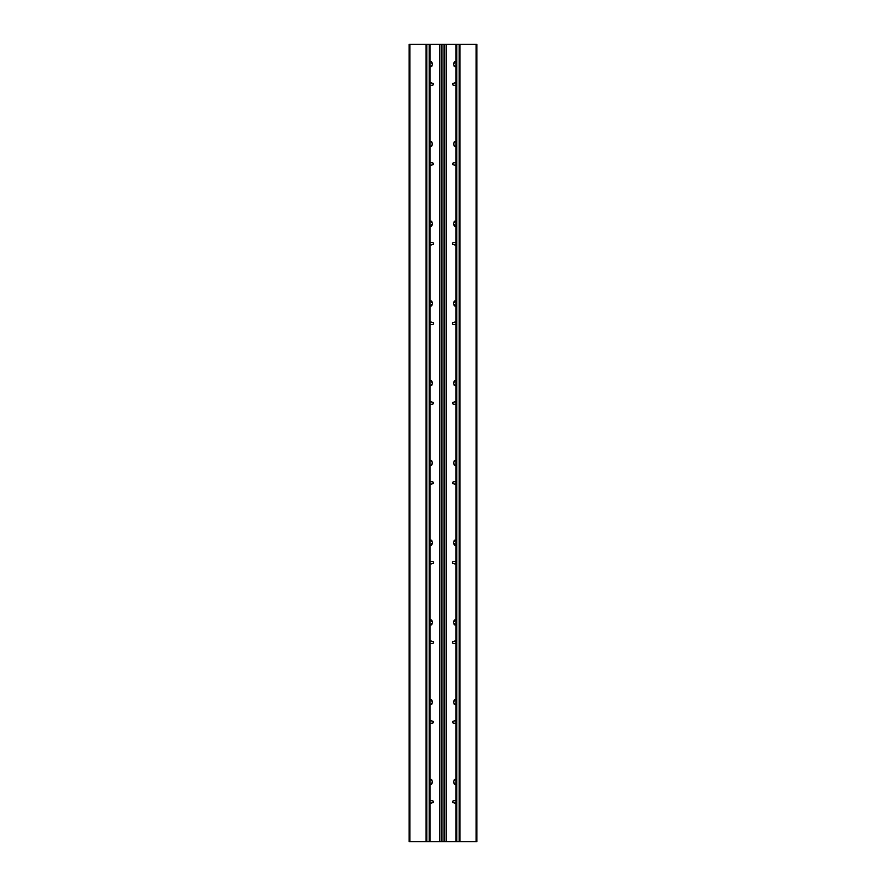 <?xml version="1.0" encoding="UTF-8"?>
<svg xmlns="http://www.w3.org/2000/svg" width="886" height="886" viewBox="0 0 886 886"><rect width="100%" height="100%" fill="white"/><g stroke="black" fill="none" stroke-linecap="round" stroke-linejoin="round"><path stroke-width="1.33" d="M446.19 841.7L476.889 841.7L476.889 44.3L446.19 44.3L446.19 841.7L430.042 841.7L430.042 44.3L446.19 44.3M430.042 44.3L409.11 44.3L409.11 841.7L430.042 841.7M459.147 841.7L459.147 44.3M456.755 841.7L456.755 44.3M455.958 841.7L455.958 44.3M455.958 781.064A1.296 1.296 0 0 0 455.88 780.976L455.88 780.3A0.919 0.919 0 0 0 454.961 779.381A0.919 0.919 0 0 0 454.042 780.3L454.042 780.976A1.296 1.296 0 0 0 454.042 782.814L454.042 783.49A0.919 0.919 0 0 0 454.961 784.409A0.919 0.919 0 0 0 455.88 783.49L455.88 782.814A1.296 1.296 0 0 0 455.958 782.726M455.958 800.911L455.88 800.911A1.296 1.296 0 0 0 454.042 800.911L453.366 800.911A0.919 0.919 0 0 0 452.447 801.83A0.919 0.919 0 0 0 453.366 802.749L454.042 802.749A1.296 1.296 0 0 0 455.88 802.749L455.958 802.749M455.958 701.324A1.296 1.296 0 0 0 455.88 701.236L455.88 700.56A0.919 0.919 0 0 0 454.961 699.641A0.919 0.919 0 0 0 454.042 700.56L454.042 701.236A1.296 1.296 0 0 0 454.042 703.074L454.042 703.75A0.919 0.919 0 0 0 454.961 704.669A0.919 0.919 0 0 0 455.88 703.75L455.88 703.074A1.296 1.296 0 0 0 455.958 702.986M455.958 721.171L455.88 721.171A1.296 1.296 0 0 0 454.042 721.171L453.366 721.171A0.919 0.919 0 0 0 452.447 722.09A0.919 0.919 0 0 0 453.366 723.009L454.042 723.009A1.296 1.296 0 0 0 455.88 723.009L455.958 723.009M455.958 621.584A1.296 1.296 0 0 0 455.88 621.496L455.88 620.82A0.919 0.919 0 0 0 454.961 619.901A0.919 0.919 0 0 0 454.042 620.82L454.042 621.496A1.296 1.296 0 0 0 454.042 623.334L454.042 624.01A0.919 0.919 0 0 0 454.961 624.929A0.919 0.919 0 0 0 455.88 624.01L455.88 623.334A1.296 1.296 0 0 0 455.958 623.246M455.958 641.431L455.88 641.431A1.296 1.296 0 0 0 454.042 641.431L453.366 641.431A0.919 0.919 0 0 0 452.447 642.35A0.919 0.919 0 0 0 453.366 643.269L454.042 643.269A1.296 1.296 0 0 0 455.88 643.269L455.958 643.269M455.958 541.844A1.296 1.296 0 0 0 455.88 541.756L455.88 541.08A0.919 0.919 0 0 0 454.961 540.161A0.919 0.919 0 0 0 454.042 541.08L454.042 541.756A1.296 1.296 0 0 0 454.042 543.594L454.042 544.27A0.919 0.919 0 0 0 454.961 545.189A0.919 0.919 0 0 0 455.88 544.27L455.88 543.594A1.296 1.296 0 0 0 455.958 543.506M455.958 561.691L455.88 561.691A1.296 1.296 0 0 0 454.042 561.691L453.366 561.691A0.919 0.919 0 0 0 452.447 562.61A0.919 0.919 0 0 0 453.366 563.529L454.042 563.529A1.296 1.296 0 0 0 455.88 563.529L455.958 563.529M455.958 462.104A1.296 1.296 0 0 0 455.88 462.016L455.88 461.34A0.919 0.919 0 0 0 454.961 460.421A0.919 0.919 0 0 0 454.042 461.34L454.042 462.016A1.296 1.296 0 0 0 454.042 463.854L454.042 464.53A0.919 0.919 0 0 0 454.961 465.449A0.919 0.919 0 0 0 455.88 464.53L455.88 463.854A1.296 1.296 0 0 0 455.958 463.766M455.958 481.951L455.88 481.951A1.296 1.296 0 0 0 454.042 481.951L453.366 481.951A0.919 0.919 0 0 0 452.447 482.87A0.919 0.919 0 0 0 453.366 483.789L454.042 483.789A1.296 1.296 0 0 0 455.88 483.789L455.958 483.789M455.958 382.364A1.296 1.296 0 0 0 455.88 382.276L455.88 381.6A0.919 0.919 0 0 0 454.961 380.681A0.919 0.919 0 0 0 454.042 381.6L454.042 382.276A1.296 1.296 0 0 0 454.042 384.114L454.042 384.79A0.919 0.919 0 0 0 454.961 385.709A0.919 0.919 0 0 0 455.88 384.79L455.88 384.114A1.296 1.296 0 0 0 455.958 384.026M455.958 402.211L455.88 402.211A1.296 1.296 0 0 0 454.042 402.211L453.366 402.211A0.919 0.919 0 0 0 452.447 403.13A0.919 0.919 0 0 0 453.366 404.049L454.042 404.049A1.296 1.296 0 0 0 455.88 404.049L455.958 404.049M455.958 302.624A1.296 1.296 0 0 0 455.88 302.536L455.88 301.86A0.919 0.919 0 0 0 454.961 300.941A0.919 0.919 0 0 0 454.042 301.86L454.042 302.536A1.296 1.296 0 0 0 454.042 304.374L454.042 305.05A0.919 0.919 0 0 0 454.961 305.969A0.919 0.919 0 0 0 455.88 305.05L455.88 304.374A1.296 1.296 0 0 0 455.958 304.286M455.958 322.471L455.88 322.471A1.296 1.296 0 0 0 454.042 322.471L453.366 322.471A0.919 0.919 0 0 0 452.447 323.39A0.919 0.919 0 0 0 453.366 324.309L454.042 324.309A1.296 1.296 0 0 0 455.88 324.309L455.958 324.309M455.958 222.884A1.296 1.296 0 0 0 455.88 222.796L455.88 222.12A0.919 0.919 0 0 0 454.961 221.201A0.919 0.919 0 0 0 454.042 222.12L454.042 222.796A1.296 1.296 0 0 0 454.042 224.634L454.042 225.31A0.919 0.919 0 0 0 454.961 226.229A0.919 0.919 0 0 0 455.88 225.31L455.88 224.634A1.296 1.296 0 0 0 455.958 224.546M455.958 242.731L455.88 242.731A1.296 1.296 0 0 0 454.042 242.731L453.366 242.731A0.919 0.919 0 0 0 452.447 243.65A0.919 0.919 0 0 0 453.366 244.569L454.042 244.569A1.296 1.296 0 0 0 455.88 244.569L455.958 244.569M455.958 143.144A1.296 1.296 0 0 0 455.88 143.056L455.88 142.38A0.919 0.919 0 0 0 454.961 141.461A0.919 0.919 0 0 0 454.042 142.38L454.042 143.056A1.296 1.296 0 0 0 454.042 144.894L454.042 145.57A0.919 0.919 0 0 0 454.961 146.489A0.919 0.919 0 0 0 455.88 145.57L455.88 144.894A1.296 1.296 0 0 0 455.958 144.806M455.958 162.991L455.88 162.991A1.296 1.296 0 0 0 454.042 162.991L453.366 162.991A0.919 0.919 0 0 0 452.447 163.91A0.919 0.919 0 0 0 453.366 164.829L454.042 164.829A1.296 1.296 0 0 0 455.88 164.829L455.958 164.829M455.958 63.404A1.296 1.296 0 0 0 455.88 63.316L455.88 62.64A0.919 0.919 0 0 0 454.961 61.721A0.919 0.919 0 0 0 454.042 62.64L454.042 63.316A1.296 1.296 0 0 0 454.042 65.154L454.042 65.83A0.919 0.919 0 0 0 454.961 66.749A0.919 0.919 0 0 0 455.88 65.83L455.88 65.154A1.296 1.296 0 0 0 455.958 65.066M455.958 83.251L455.88 83.251A1.296 1.296 0 0 0 454.042 83.251L453.366 83.251A0.919 0.919 0 0 0 452.447 84.17A0.919 0.919 0 0 0 453.366 85.089L454.042 85.089A1.296 1.296 0 0 0 455.88 85.089L455.958 85.089M444.096 44.3L444.096 841.7M441.904 44.3L441.904 841.7M439.81 44.3L439.81 841.7M430.042 782.726A1.296 1.296 0 0 0 430.12 782.814L430.12 783.49A0.919 0.919 0 0 0 431.039 784.409A0.919 0.919 0 0 0 431.958 783.49L431.958 782.814A1.296 1.296 0 0 0 431.958 780.976L431.958 780.3A0.919 0.919 0 0 0 431.039 779.381A0.919 0.919 0 0 0 430.12 780.3L430.12 780.976A1.296 1.296 0 0 0 430.042 781.064M430.042 802.749L430.12 802.749A1.296 1.296 0 0 0 431.958 802.749L432.634 802.749A0.919 0.919 0 0 0 433.553 801.83A0.919 0.919 0 0 0 432.634 800.911L431.958 800.911A1.296 1.296 0 0 0 430.12 800.911L430.042 800.911M430.042 702.986A1.296 1.296 0 0 0 430.12 703.074L430.12 703.75A0.919 0.919 0 0 0 431.039 704.669A0.919 0.919 0 0 0 431.958 703.75L431.958 703.074A1.296 1.296 0 0 0 431.958 701.236L431.958 700.56A0.919 0.919 0 0 0 431.039 699.641A0.919 0.919 0 0 0 430.12 700.56L430.12 701.236A1.296 1.296 0 0 0 430.042 701.324M430.042 723.009L430.12 723.009A1.296 1.296 0 0 0 431.958 723.009L432.634 723.009A0.919 0.919 0 0 0 433.553 722.09A0.919 0.919 0 0 0 432.634 721.171L431.958 721.171A1.296 1.296 0 0 0 430.12 721.171L430.042 721.171M430.042 623.246A1.296 1.296 0 0 0 430.12 623.334L430.12 624.01A0.919 0.919 0 0 0 431.039 624.929A0.919 0.919 0 0 0 431.958 624.01L431.958 623.334A1.296 1.296 0 0 0 431.958 621.496L431.958 620.82A0.919 0.919 0 0 0 431.039 619.901A0.919 0.919 0 0 0 430.12 620.82L430.12 621.496A1.296 1.296 0 0 0 430.042 621.584M430.042 643.269L430.12 643.269A1.296 1.296 0 0 0 431.958 643.269L432.634 643.269A0.919 0.919 0 0 0 433.553 642.35A0.919 0.919 0 0 0 432.634 641.431L431.958 641.431A1.296 1.296 0 0 0 430.12 641.431L430.042 641.431M430.042 543.506A1.296 1.296 0 0 0 430.12 543.594L430.12 544.27A0.919 0.919 0 0 0 431.039 545.189A0.919 0.919 0 0 0 431.958 544.27L431.958 543.594A1.296 1.296 0 0 0 431.958 541.756L431.958 541.08A0.919 0.919 0 0 0 431.039 540.161A0.919 0.919 0 0 0 430.12 541.08L430.12 541.756A1.296 1.296 0 0 0 430.042 541.844M430.042 563.529L430.12 563.529A1.296 1.296 0 0 0 431.958 563.529L432.634 563.529A0.919 0.919 0 0 0 433.553 562.61A0.919 0.919 0 0 0 432.634 561.691L431.958 561.691A1.296 1.296 0 0 0 430.12 561.691L430.042 561.691M430.042 463.766A1.296 1.296 0 0 0 430.12 463.854L430.12 464.53A0.919 0.919 0 0 0 431.039 465.449A0.919 0.919 0 0 0 431.958 464.53L431.958 463.854A1.296 1.296 0 0 0 431.958 462.016L431.958 461.34A0.919 0.919 0 0 0 431.039 460.421A0.919 0.919 0 0 0 430.12 461.34L430.12 462.016A1.296 1.296 0 0 0 430.042 462.104M430.042 483.789L430.12 483.789A1.296 1.296 0 0 0 431.958 483.789L432.634 483.789A0.919 0.919 0 0 0 433.553 482.87A0.919 0.919 0 0 0 432.634 481.951L431.958 481.951A1.296 1.296 0 0 0 430.12 481.951L430.042 481.951M430.042 384.026A1.296 1.296 0 0 0 430.12 384.114L430.12 384.79A0.919 0.919 0 0 0 431.039 385.709A0.919 0.919 0 0 0 431.958 384.79L431.958 384.114A1.296 1.296 0 0 0 431.958 382.276L431.958 381.6A0.919 0.919 0 0 0 431.039 380.681A0.919 0.919 0 0 0 430.12 381.6L430.12 382.276A1.296 1.296 0 0 0 430.042 382.364M430.042 404.049L430.12 404.049A1.296 1.296 0 0 0 431.958 404.049L432.634 404.049A0.919 0.919 0 0 0 433.553 403.13A0.919 0.919 0 0 0 432.634 402.211L431.958 402.211A1.296 1.296 0 0 0 430.12 402.211L430.042 402.211M430.042 304.286A1.296 1.296 0 0 0 430.12 304.374L430.12 305.05A0.919 0.919 0 0 0 431.039 305.969A0.919 0.919 0 0 0 431.958 305.05L431.958 304.374A1.296 1.296 0 0 0 431.958 302.536L431.958 301.86A0.919 0.919 0 0 0 431.039 300.941A0.919 0.919 0 0 0 430.12 301.86L430.12 302.536A1.296 1.296 0 0 0 430.042 302.624M430.042 324.309L430.12 324.309A1.296 1.296 0 0 0 431.958 324.309L432.634 324.309A0.919 0.919 0 0 0 433.553 323.39A0.919 0.919 0 0 0 432.634 322.471L431.958 322.471A1.296 1.296 0 0 0 430.12 322.471L430.042 322.471M430.042 224.546A1.296 1.296 0 0 0 430.12 224.634L430.12 225.31A0.919 0.919 0 0 0 431.039 226.229A0.919 0.919 0 0 0 431.958 225.31L431.958 224.634A1.296 1.296 0 0 0 431.958 222.796L431.958 222.12A0.919 0.919 0 0 0 431.039 221.201A0.919 0.919 0 0 0 430.12 222.12L430.12 222.796A1.296 1.296 0 0 0 430.042 222.884M430.042 244.569L430.12 244.569A1.296 1.296 0 0 0 431.958 244.569L432.634 244.569A0.919 0.919 0 0 0 433.553 243.65A0.919 0.919 0 0 0 432.634 242.731L431.958 242.731A1.296 1.296 0 0 0 430.12 242.731L430.042 242.731M430.042 144.806A1.296 1.296 0 0 0 430.12 144.894L430.12 145.57A0.919 0.919 0 0 0 431.039 146.489A0.919 0.919 0 0 0 431.958 145.57L431.958 144.894A1.296 1.296 0 0 0 431.958 143.056L431.958 142.38A0.919 0.919 0 0 0 431.039 141.461A0.919 0.919 0 0 0 430.12 142.38L430.12 143.056A1.296 1.296 0 0 0 430.042 143.144M430.042 164.829L430.12 164.829A1.296 1.296 0 0 0 431.958 164.829L432.634 164.829A0.919 0.919 0 0 0 433.553 163.91A0.919 0.919 0 0 0 432.634 162.991L431.958 162.991A1.296 1.296 0 0 0 430.12 162.991L430.042 162.991M430.042 65.066A1.296 1.296 0 0 0 430.12 65.154L430.12 65.83A0.919 0.919 0 0 0 431.039 66.749A0.919 0.919 0 0 0 431.958 65.83L431.958 65.154A1.296 1.296 0 0 0 431.958 63.316L431.958 62.64A0.919 0.919 0 0 0 431.039 61.721A0.919 0.919 0 0 0 430.12 62.64L430.12 63.316A1.296 1.296 0 0 0 430.042 63.404M430.042 85.089L430.12 85.089A1.296 1.296 0 0 0 431.958 85.089L432.634 85.089A0.919 0.919 0 0 0 433.553 84.17A0.919 0.919 0 0 0 432.634 83.251L431.958 83.251A1.296 1.296 0 0 0 430.12 83.251L430.042 83.251M429.245 841.7L429.245 44.3M426.853 44.3L426.853 841.7M476.092 841.7L476.092 44.3M459.945 44.3L459.945 841.7M426.055 841.7L426.055 44.3M409.908 44.3L409.908 841.7"/></g></svg>
